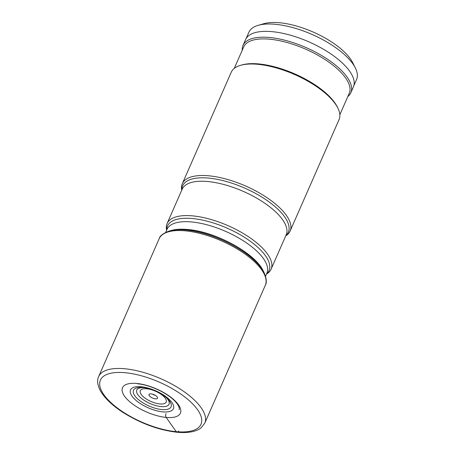 <?xml version="1.0" encoding="UTF-8"?>
<svg xmlns="http://www.w3.org/2000/svg" width="455" height="455" viewBox="0 0 455 455"><rect width="100%" height="100%" fill="white"/><g stroke="black" fill="none" stroke-linecap="round" stroke-linejoin="round"><path stroke-width="0.68" d="M166.621 230.264L166.484 229.422A56.79 22.557 23.7 0 1 167.099 223.542A56.79 22.557 23.7 0 1 209.88 219.168A56.79 22.557 23.7 0 1 264.81 250.631A56.79 22.557 23.7 0 1 271.1 269.195A56.79 22.557 23.7 0 1 267.187 273.631L266.476 274.098M181.716 190.241L181.653 189.843A58.877 23.381 23.7 0 1 182.29 183.746A58.877 23.381 23.7 0 1 226.641 179.207A58.877 23.381 23.7 0 1 283.59 211.831A58.877 23.381 23.7 0 1 290.114 231.077A58.877 23.381 23.7 0 1 286.053 235.673L285.717 235.895M290.114 231.077L339.06 119.574A58.877 23.381 -156.3 0 0 337.815 107.977A58.877 23.381 -156.3 0 0 332.537 100.333A58.877 23.381 -156.3 0 0 240.61 65.31A58.877 23.381 -156.3 0 0 231.237 72.243L182.29 183.746M240.61 65.31L241.992 64.917A57.648 22.892 23.7 0 1 331.996 99.207A57.648 22.892 23.7 0 1 337.172 106.697L337.815 107.977M339.845 114.728L349.247 93.309A57.648 22.892 -156.3 0 0 342.86 74.466A57.648 22.892 -156.3 0 0 287.099 42.525A57.648 22.892 -156.3 0 0 243.675 46.967L234.268 68.386M242.214 50.283A58.877 23.381 23.7 0 1 242.998 45.443A58.877 23.381 23.7 0 1 287.355 40.904A58.877 23.381 23.7 0 1 344.298 73.528A58.877 23.381 23.7 0 1 350.822 92.775A58.877 23.381 23.7 0 1 347.791 96.631M350.822 92.775L353.387 86.928A58.877 23.381 -156.3 0 0 346.864 67.681A58.877 23.381 -156.3 0 0 289.92 35.063A58.877 23.381 -156.3 0 0 245.569 39.596L242.998 45.443M353.808 85.773L356.566 79.494A58.797 23.353 -156.3 0 0 355.327 67.914A58.797 23.353 -156.3 0 0 350.049 60.276A58.797 23.353 -156.3 0 0 275.394 24.297A58.797 23.353 -156.3 0 0 258.252 25.304A58.797 23.353 -156.3 0 0 248.891 32.225L246.132 38.504M355.327 67.914L352.642 62.58A53.696 21.328 -156.3 0 0 347.825 55.607A53.696 21.328 -156.3 0 0 279.643 22.75A53.696 21.328 -156.3 0 0 263.991 23.666L258.252 25.304M155.417 398.847A4.635 1.843 -156.3 0 0 157.555 397.744A4.635 1.843 -156.3 0 0 151.106 393.871A4.635 1.843 -156.3 0 0 149.331 394.132A4.635 1.843 -156.3 0 0 150.366 396.788A4.635 1.843 -156.3 0 0 155.417 398.847M152.687 394.189A2.895 1.149 -156.3 0 0 155.246 395.315M166.007 413.675A2.827 1.661 95.3 0 0 166.166 417.417L176.227 431.676A2.781 1.638 95.3 0 0 178.661 430.976M125.165 372.713A54.919 21.812 -156.3 0 0 106.493 398.068A54.919 21.812 -156.3 0 0 176.227 431.676A54.919 21.812 -156.3 0 0 194.899 406.321A54.919 21.812 -156.3 0 0 125.165 372.713M98.655 376.575A57.95 23.017 23.7 0 1 124.778 368.755A57.95 23.017 23.7 0 1 182.569 390.635A57.95 23.017 23.7 0 1 204.784 423.156L265.322 285.245A57.95 23.017 -156.3 0 0 243.106 252.724A57.95 23.017 -156.3 0 0 185.321 230.844A57.95 23.017 -156.3 0 0 159.199 238.659L98.655 376.575C97.142 379.595 96.807 385.021 101.38 392.443C105.89 399.376 113.215 406.116 123.356 412.645C141.073 423.639 158.988 430.174 177.109 432.25C188.017 433.223 195.991 431.772 201.03 427.905L204.784 423.156M159.199 238.659C159.915 235.775 163.288 233.227 169.323 231.015A57.404 22.801 23.7 0 1 186.055 230.031A57.404 22.801 23.7 0 1 264.099 272.619C266.545 278.443 266.954 282.652 265.322 285.245M171.165 230.486C175.71 229.218 181.226 228.888 187.722 229.496C215.329 231.561 255.158 253.128 263.235 270.907A55.766 22.147 -156.3 0 0 187.42 229.536A55.766 22.147 -156.3 0 0 171.165 230.486L169.323 231.015M136.767 383.468A31.622 12.558 23.7 0 1 176.915 402.817A31.622 12.558 23.7 0 1 166.166 417.417A31.622 12.558 23.7 0 1 126.018 398.068A31.622 12.558 23.7 0 1 136.767 383.468M265.549 276.208L266.892 273.148A54.526 21.652 -156.3 0 0 260.851 255.323A54.526 21.652 -156.3 0 0 208.111 225.111A54.526 21.652 -156.3 0 0 167.036 229.314L165.694 232.374M166.706 230.071A55.459 22.028 23.7 0 1 204.631 220.567A55.459 22.028 23.7 0 1 262.882 252.474A55.459 22.028 23.7 0 1 266.562 273.904M271.1 269.195L286.184 234.837A56.79 22.557 -156.3 0 0 279.888 216.279A56.79 22.557 -156.3 0 0 224.958 184.81A56.79 22.557 -156.3 0 0 182.182 189.183L167.099 223.542M181.812 190.019A57.722 22.926 23.7 0 1 221.386 180.237A57.722 22.926 23.7 0 1 281.924 213.423A57.722 22.926 23.7 0 1 285.814 235.673M170.796 401.071A23.398 9.293 23.7 0 1 162.839 411.877A23.398 9.293 23.7 0 1 133.127 397.556A23.398 9.293 23.7 0 1 141.084 386.75A23.398 9.293 23.7 0 1 170.796 401.071M168.805 400.093A20.515 8.15 -156.3 0 0 167.184 398.421C161.986 393.268 149.627 387.848 142.318 387.501A20.515 8.15 -156.3 0 0 135.783 397.01A20.515 8.15 -156.3 0 0 161.832 409.563A20.515 8.15 -156.3 0 0 168.805 400.093M166.393 397.715A17.608 6.996 23.7 0 1 167.087 398.466A17.608 6.996 23.7 0 1 161.098 406.594A17.608 6.996 23.7 0 1 138.741 395.822A17.608 6.996 23.7 0 1 143.37 387.603M141.886 395.298A14.133 5.614 23.7 0 1 146.692 388.775A14.133 5.614 23.7 0 1 164.63 397.42A14.133 5.614 23.7 0 1 159.83 403.943A14.133 5.614 23.7 0 1 141.886 395.298M263.235 270.907L264.099 272.619M137.427 383.781C151.754 384.924 173.679 395.822 178.741 406.423C179.856 409.966 179.088 408.84 179.099 409.756"/></g></svg>
